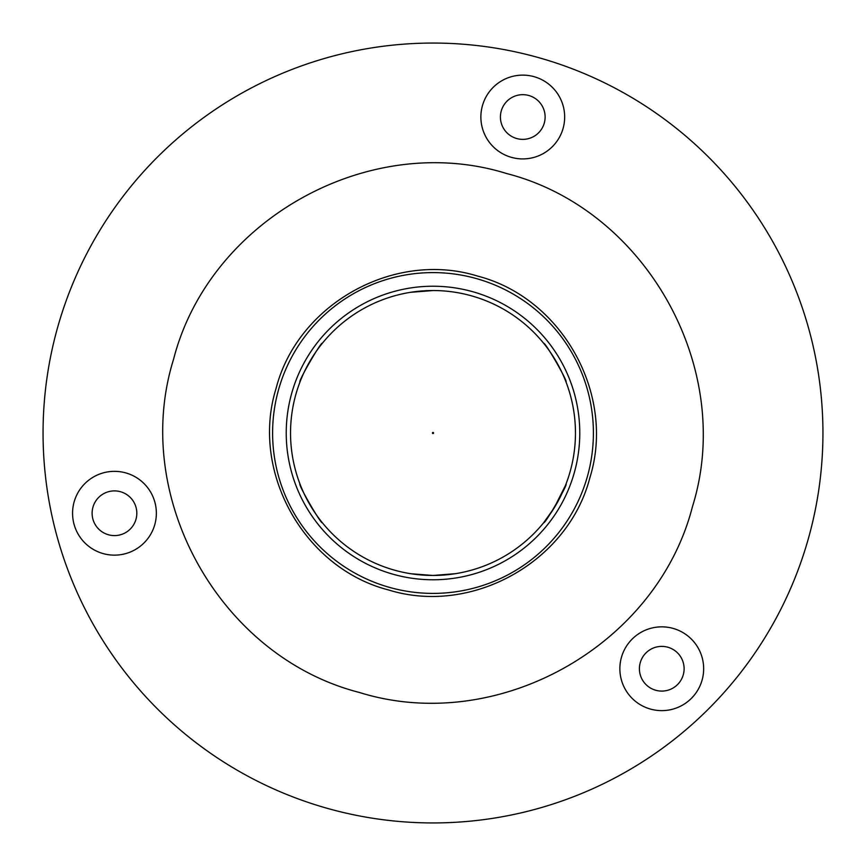 <?xml version="1.0" encoding="UTF-8"?>
<svg xmlns="http://www.w3.org/2000/svg" width="866" height="866" viewBox="0 0 866 866"><rect width="100%" height="100%" fill="white"/><g stroke="black" fill="none" stroke-linecap="round" stroke-linejoin="round"><path stroke-width="1.3" d="M388.423 589.919C471.656 615.888 568.248 562.045 589.919 477.577C615.888 394.344 562.045 297.752 477.577 276.081C394.344 250.112 297.752 303.955 276.081 388.423C250.112 471.656 303.955 568.248 388.423 589.919M673.218 628.435A41.904 41.904 0 0 0 621.463 657.283A41.904 41.904 0 0 0 650.312 709.038A41.904 41.904 0 0 0 702.066 680.189A41.904 41.904 0 0 0 673.218 628.435M125.916 472.944A41.904 41.904 0 0 0 74.162 501.793A41.904 41.904 0 0 0 103.011 553.547A41.904 41.904 0 0 0 154.765 524.699A41.904 41.904 0 0 0 125.916 472.944M534.225 76.717A41.904 41.904 0 0 0 482.47 105.565A41.904 41.904 0 0 0 511.319 157.32A41.904 41.904 0 0 0 563.073 128.471A41.904 41.904 0 0 0 534.225 76.717M326.439 808.097A389.938 389.938 0 0 0 808.097 539.561A389.938 389.938 0 0 0 539.561 57.903A389.938 389.938 0 0 0 57.903 326.439A389.938 389.938 0 0 0 326.439 808.097M516.666 138.517A22.343 22.343 0 0 1 501.273 110.913A22.343 22.343 0 0 1 528.877 95.52A22.343 22.343 0 0 1 544.27 123.124A22.343 22.343 0 0 1 516.666 138.517M108.358 534.744A22.343 22.343 0 0 1 92.965 507.14A22.343 22.343 0 0 1 120.569 491.747A22.343 22.343 0 0 1 135.962 519.351A22.343 22.343 0 0 1 108.358 534.744M655.659 690.234A22.343 22.343 0 0 1 640.266 662.631A22.343 22.343 0 0 1 667.87 647.238A22.343 22.343 0 0 1 683.263 674.841A22.343 22.343 0 0 1 655.659 690.234M322.325 343.304C321.362 341.139 297.633 382.242 299.982 382.003C297.633 382.252 321.34 341.172 322.325 343.304M299.982 483.997C297.633 483.758 321.362 524.85 322.325 522.696C321.362 524.861 297.644 483.78 299.982 483.997M455.343 573.693L433 575.457L411.079 573.757M565.39 485.599L554.143 507.963L543.675 522.696C544.638 524.861 568.367 483.758 566.018 483.997M433 290.543L410.657 292.307M543.675 343.304C544.638 341.139 568.367 382.242 566.018 382.003M433.011 432.437A0.563 0.563 0 0 0 432.437 432.989A0.563 0.563 0 0 0 432.989 433.563A0.563 0.563 0 0 0 433.563 433.011A0.563 0.563 0 0 0 433.011 432.437M575.446 435.133A142.457 142.457 0 0 1 430.867 575.446A142.457 142.457 0 0 1 290.554 430.867A142.457 142.457 0 0 1 435.133 290.554A142.457 142.457 0 0 1 575.446 435.133M506.707 173.557C646.35 209.388 735.386 369.089 692.443 506.707C656.612 646.35 496.911 735.386 359.293 692.443C219.65 656.612 130.614 496.911 173.557 359.293C209.388 219.65 369.089 130.614 506.707 173.557M435.403 272.617A160.405 160.405 0 0 1 593.383 435.403A160.405 160.405 0 0 1 430.597 593.383A160.405 160.405 0 0 1 272.617 430.597A160.405 160.405 0 0 1 435.403 272.617M430.803 579.755A146.776 146.776 0 0 1 286.245 430.803A146.776 146.776 0 0 1 435.197 286.245A146.776 146.776 0 0 1 579.755 435.197A146.776 146.776 0 0 1 430.803 579.755"/></g></svg>
